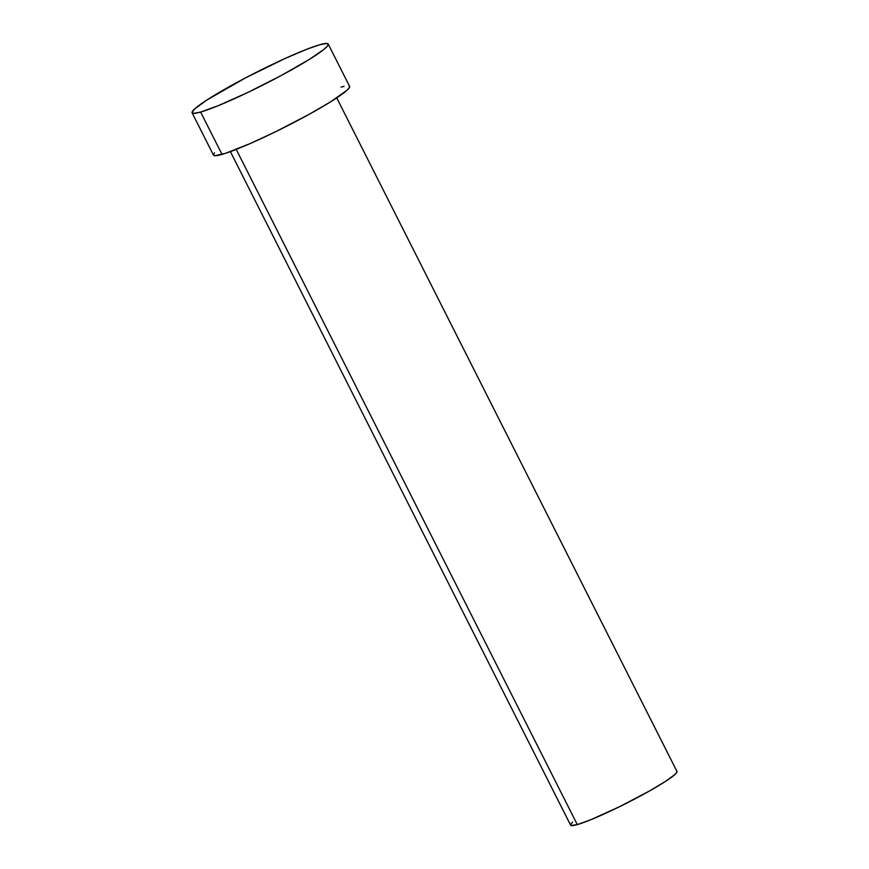 <?xml version="1.0" encoding="UTF-8"?>
<svg xmlns="http://www.w3.org/2000/svg" width="869" height="869" viewBox="0 0 869 869"><rect width="100%" height="100%" fill="white"/><g stroke="black" fill="none" stroke-linecap="round" stroke-linejoin="round"><path stroke-width="1.3" d="M230.394 151.619L570.629 825.181A59.57 5.605 -26.8 0 0 577.298 824.605L236.227 149.392L577.298 824.605A59.57 5.605 -26.8 0 0 638.4 797.058A59.57 5.605 -26.8 0 0 676.973 771.455L336.737 97.904M192.092 112.796L213.481 155.138A76.244 7.18 -26.8 0 0 222.019 154.4L200.63 112.058L222.019 154.4A76.244 7.18 -26.8 0 0 300.239 119.151A76.244 7.18 -26.8 0 0 349.599 86.379L328.21 44.037A76.244 7.18 153.2 0 1 278.84 76.798A76.244 7.18 153.2 0 1 200.63 112.058A76.244 7.18 153.2 0 1 192.092 112.796A76.244 7.18 153.2 0 1 241.463 80.024A76.244 7.18 153.2 0 1 319.673 44.775A76.244 7.18 153.2 0 1 328.21 44.037M349.219 86.031L349.457 87.487L347.079 90.224L330.557 101.858L308.712 114.556L276.049 131.512L250.478 143.428L225.56 153.302L214.958 155.725L213.416 154.932L214.502 152.825M341.061 87.117L344.026 86.346M319.673 44.775L326.733 43.45L328.276 44.243L327.2 46.35L323.54 49.696L309.158 59.516L281.067 75.614L248.023 92.375L217.847 105.844L200.63 112.058L193.57 113.383L192.027 112.579L194.613 108.951L206.735 100.109L245.699 77.786L285.13 58.462L307.485 48.99L319.673 44.775M676.679 771.183L676.853 772.324L674.996 774.464L665.535 781.372L649.708 790.855L619.51 806.714L590.757 819.749L577.298 824.605L570.922 825.452L570.748 824.312L572.606 822.172"/></g></svg>
